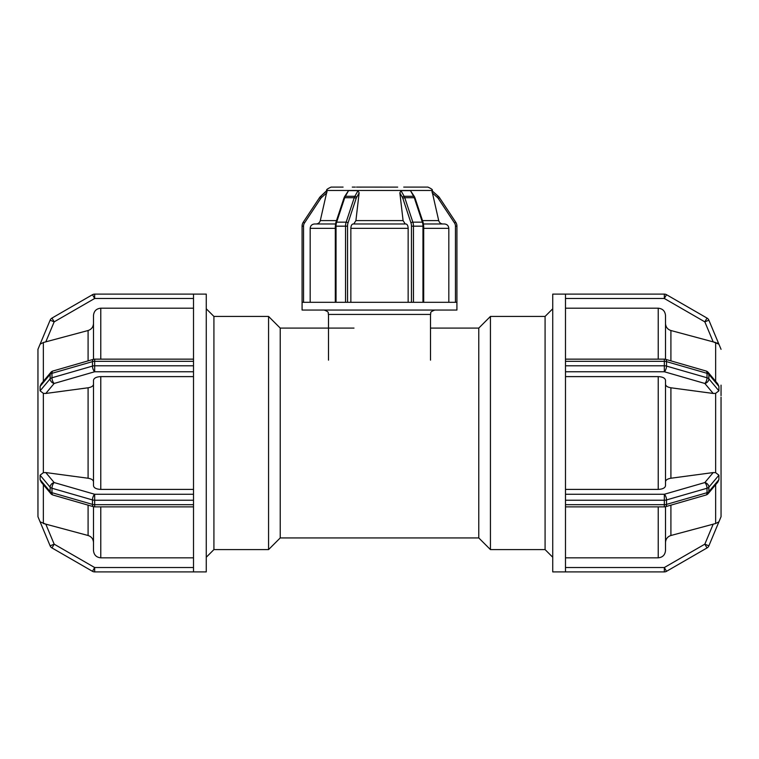<?xml version="1.0" encoding="UTF-8"?>
<svg xmlns="http://www.w3.org/2000/svg" width="759" height="759" viewBox="0 0 759 759"><rect width="100%" height="100%" fill="white"/><g stroke="black" fill="none" stroke-linecap="round" stroke-linejoin="round"><path stroke-width="1.14" d="M280.223 537.932L280.223 328.087L268.563 316.427L268.563 549.592L280.223 537.932L478.777 537.932L490.437 549.592L490.437 316.427L545.085 316.427L545.085 549.592L552.732 557.239M268.563 316.427L213.915 316.427L213.915 549.592L268.563 549.592M43.348 484.697L43.348 523.52L45.796 524.137L40.094 521.831L50.132 545.835A4.374 4.374 0 0 0 51.982 547.941A4.374 4.374 0 0 1 50.132 545.835L54.164 544.156L51.982 547.941L92.484 571.318L94.666 567.533L94.666 571.906L193.517 571.906L193.517 294.113L94.666 294.113L94.666 298.486L92.484 294.701L51.982 318.078L54.164 321.863L50.132 320.184A4.374 4.374 0 0 1 51.982 318.078L92.484 294.701A4.374 4.374 0 0 1 94.666 294.113A4.374 4.374 0 0 0 92.484 294.701M92.484 571.318A4.374 4.374 0 0 0 94.277 571.888A4.374 4.374 0 0 1 92.484 571.318L51.982 547.941M40.094 479.65L40.094 475.191L50.132 487.193A4.374 3.491 -39.9 0 1 54.164 482.563A4.374 1.897 106.1 0 0 51.982 488.246A4.374 2.182 180 0 1 50.132 487.193L50.132 491.652L40.094 479.65L41.242 482.164L50.815 493.616A4.374 3.491 -39.9 0 1 50.132 491.652A4.374 2.182 -0 0 0 51.982 492.705A4.374 1.897 106.1 0 0 52.95 495.01L93.452 506.699A4.374 1.897 -73.9 0 1 92.484 504.393A4.374 2.182 -0 0 0 94.666 504.688L94.666 506.87L193.517 506.87M92.484 499.934A4.374 1.897 -73.9 0 1 94.666 494.261L94.666 500.228A4.374 2.182 180 0 1 92.484 499.934L92.484 504.393L51.982 492.705L51.982 488.246L92.484 499.934M40.094 475.191L43.348 472.677L45.796 472.563L88.091 478.236C91.469 478.806 93.272 479.982 93.49 481.766M193.517 359.149L94.666 359.149L94.666 361.331A4.374 2.182 180 0 0 92.484 361.626L92.484 366.085L51.982 377.773A4.374 1.897 73.9 0 0 54.164 383.456A4.374 3.491 -140.1 0 1 50.132 378.826A4.374 2.182 -0 0 1 51.982 377.773L51.982 373.314A4.374 2.182 180 0 0 50.132 374.367A4.374 3.491 -140.1 0 1 50.815 372.403L41.242 383.855L40.094 386.369L50.132 374.367L50.132 378.826L40.094 390.828L43.348 393.342L45.796 393.456L54.164 383.456L94.666 371.758A4.374 1.897 -106.1 0 1 92.484 366.085A4.374 2.182 0 0 1 94.666 365.791L94.666 371.758L193.517 371.758M52.95 371.009A4.374 1.897 73.9 0 0 51.982 373.314L92.484 361.626A4.374 1.897 -106.1 0 1 93.452 359.32L52.95 371.009A4.374 4.374 0 0 0 50.815 372.403M93.49 384.253C93.272 386.037 91.469 387.213 88.091 387.783L45.796 393.456M193.517 376.616L100.776 376.616C96.355 376.834 93.926 378.058 93.49 380.268L93.49 485.751C93.926 487.971 96.355 489.185 100.776 489.403L193.517 489.403M37.95 388.134L37.95 394.187M37.959 349.292L37.95 386.606M37.95 475.893L37.95 477.895M37.95 471.823L37.95 475.95M40.123 344.121L37.95 349.311L37.95 470.343M37.95 479.413L37.959 516.727M93.49 506.708L93.49 550.522C93.926 554.952 96.355 557.381 100.776 557.827L193.517 557.827M193.517 567.533L94.666 567.533L54.164 544.156L45.796 524.137L88.091 535.503C91.469 536.632 93.272 538.985 93.49 542.552M37.959 468.853L37.95 505.874M37.95 478.151L37.95 471.51M40.094 390.828L40.094 386.369M37.95 468.844L37.959 397.166M193.517 308.192L100.776 308.192C96.355 308.638 93.926 311.067 93.49 315.497L93.49 359.311M93.49 323.467C93.272 327.034 91.469 329.387 88.091 330.516L43.348 342.499L45.796 341.882L54.164 321.863L94.666 298.486L193.517 298.486M50.132 320.184L40.094 344.188L43.348 342.499L43.348 381.331M37.95 387.811L37.95 394.509M193.517 294.113L206.268 294.113L206.268 571.906L193.517 571.906M213.915 316.427L206.268 308.78M430.505 328.087L478.777 328.087L478.777 537.932M478.777 328.087L490.437 316.427M707.018 547.941L704.836 544.156L708.868 545.835A4.374 4.374 0 0 1 707.018 547.941L666.516 571.318L707.018 547.941M665.51 542.552C665.728 538.985 667.531 536.632 670.909 535.503L715.652 523.52L713.204 524.137L704.836 544.156L664.334 567.533L666.516 571.318A4.374 4.374 0 0 1 664.723 571.888A4.374 4.374 0 0 0 666.516 571.318M721.05 477.895L721.05 516.708L708.868 545.835L718.906 521.831L715.652 523.52L715.652 484.697M707.018 318.078A4.374 4.374 0 0 1 708.868 320.184L704.836 321.863L707.018 318.078L666.516 294.701L664.334 298.486L664.334 294.113L565.483 294.113L565.483 361.331L664.334 361.331L664.334 359.149A4.374 4.374 0 0 1 665.548 359.32A4.374 1.897 106.1 0 1 666.516 361.626A4.374 2.182 180 0 0 664.334 361.331L664.334 365.791A4.374 2.182 -0 0 1 666.516 366.085A4.374 1.897 106.1 0 1 664.334 371.758L664.334 365.791L565.483 365.791L565.483 500.228L664.334 500.228L664.334 494.261A4.374 1.897 73.9 0 1 666.516 499.934A4.374 2.182 180 0 1 664.334 500.228L664.334 504.688A4.374 2.182 0 0 0 666.516 504.393A4.374 1.897 73.9 0 1 665.548 506.699A4.374 4.374 0 0 1 664.334 506.87L664.334 504.688L565.483 504.688L565.483 571.906L664.334 571.906L664.334 567.533L565.483 567.533M565.483 557.827L658.224 557.827C662.645 557.381 665.074 554.952 665.51 550.522L665.51 506.708M718.906 475.191L718.906 479.65L708.868 491.652A4.374 3.491 39.9 0 1 708.185 493.616A4.374 4.374 0 0 1 706.05 495.01A4.374 1.897 -106.1 0 0 707.018 492.705A4.374 2.182 -0 0 0 708.868 491.652L708.868 487.193A4.374 2.182 180 0 1 707.018 488.246A4.374 1.897 -106.1 0 0 704.836 482.563A4.374 3.491 39.9 0 1 708.868 487.193L718.906 475.191L715.652 472.677L713.204 472.563L704.836 482.563L664.334 494.261L565.483 494.261M718.906 479.65L717.767 482.164L708.185 493.616M565.483 504.688L565.483 500.228M665.51 481.766C665.728 479.982 667.531 478.806 670.909 478.236L713.204 472.563M565.483 489.403L658.224 489.403C662.645 489.185 665.074 487.971 665.51 485.751L665.51 380.268C665.074 378.058 662.645 376.834 658.224 376.616L565.483 376.616M718.906 386.369L718.906 390.828L708.868 378.826A4.374 3.491 140.1 0 1 704.836 383.456A4.374 1.897 -73.9 0 0 707.018 377.773A4.374 2.182 0 0 1 708.868 378.826L708.868 374.367A4.374 2.182 180 0 0 707.018 373.314A4.374 1.897 -73.9 0 0 706.05 371.009A4.374 4.374 0 0 1 708.185 372.403A4.374 3.491 140.1 0 1 708.868 374.367L718.906 386.369L717.758 383.855L708.185 372.403M718.906 390.828L715.652 393.342L713.204 393.456L670.909 387.783C667.531 387.213 665.728 386.037 665.51 384.253M565.483 365.791L565.483 361.331M721.05 394.196L721.05 388.124M721.05 385.145L721.05 395.676M721.041 468.853L721.05 471.823M721.05 474.859L721.05 478.208L721.05 474.859M721.05 505.874L721.05 479.413M721.05 397.175L721.041 468.844L721.041 397.166M721.05 349.311L708.868 320.184L718.906 344.188L713.204 341.882L715.652 342.499L715.652 381.331M717.606 343.267L716.866 342.907M565.483 298.486L664.334 298.486L704.836 321.863L713.204 341.882L670.909 330.516C667.531 329.387 665.728 327.034 665.51 323.467M665.51 359.311L665.51 315.497C665.074 311.067 662.645 308.638 658.224 308.192L565.483 308.192M721.05 387.811L721.05 394.509M721.05 471.51L721.05 478.208M565.483 294.113L552.732 294.113L552.732 571.906L565.483 571.906M280.223 328.087L353.998 328.087M545.085 316.427L552.732 308.78M405.23 223.981L403.086 220.594L399.86 192.9L400.951 190.642L410.458 190.642L413.646 196.296L404.149 196.296A7.286 3.643 -90 0 1 404.765 197.729A1.461 0.693 161.7 0 0 402.896 198.535L410.98 222.956A1.461 0.693 161.7 0 1 412.849 222.15L404.765 197.729L414.272 197.729L422.355 222.15L412.849 222.15A7.286 3.643 -90 0 1 413.456 226.173L422.962 226.173L422.962 302.31L456.918 302.31L456.918 310.052L302.082 310.052L302.082 226.173L302.082 302.31L336.038 302.31L336.038 226.173L345.544 226.173L345.544 302.31L413.456 302.31L413.456 226.173L411.463 226.173L411.463 302.31M422.962 302.31L413.456 302.31M410.458 190.642L414.433 196.666A1.461 0.949 -29.5 0 0 413.646 196.296A7.286 3.643 90 0 1 414.272 197.729A1.461 0.693 -18.3 0 1 415.05 198.08L414.433 196.666M335.307 302.31L335.307 226.173L336.038 226.173A7.286 3.643 -90 0 1 336.645 222.15L344.728 197.729A7.286 3.643 -90 0 1 345.354 196.296A1.461 0.949 -150.5 0 0 344.567 196.666L348.542 190.642L358.049 190.642L359.14 192.9L355.914 220.594L353.77 223.981M345.544 302.31L336.038 302.31M302.082 226.173A7.286 7.286 0 0 1 303.296 222.15L319.463 197.729L303.296 222.15A7.286 7.286 0 0 0 302.082 226.173L303.543 226.173A5.825 5.825 0 0 1 304.511 222.956L320.678 198.535A5.825 5.825 0 0 1 321.674 197.387L326.749 192.9L327.101 190.642L320.706 196.296L326.844 190.481L432.156 190.481C433.057 189.921 431.634 188.792 427.896 187.093L403.731 187.093M327.101 190.642L320.298 220.594C319.653 222.71 318.23 223.839 316.019 223.981M319.463 197.729A7.286 7.286 0 0 1 320.706 196.296A7.286 7.286 0 0 0 319.463 197.729L320.678 198.535M406.701 187.093L415.932 187.093M408.152 302.31L408.152 228.355C408.019 225.698 407.279 224.237 405.951 223.981L353.049 223.981C351.721 224.237 350.981 225.698 350.848 228.355L350.848 302.31M356.521 187.093L397.697 187.122M361.303 187.122L358.409 187.093M335.497 223.981L314.568 223.981C311.902 224.237 310.44 225.698 310.175 228.355L310.175 302.31M355.307 187.093L352.299 187.093M448.825 302.31L448.825 228.355C448.56 225.698 447.098 224.237 444.432 223.981L423.503 223.981M343.068 187.093L331.104 187.093C327.366 188.792 325.943 189.921 326.844 190.481M455.457 226.173L456.918 226.173L456.918 302.31L456.918 226.173A7.286 7.286 0 0 0 455.704 222.15L439.537 197.729A7.286 7.286 0 0 0 438.294 196.296L431.899 190.642L438.294 196.296L437.326 197.387A5.825 5.825 0 0 1 438.322 198.535L454.489 222.956A5.825 5.825 0 0 1 455.457 226.173L455.457 302.31M442.981 223.981C440.77 223.839 439.347 222.71 438.702 220.594L431.899 190.642L432.25 192.9L437.326 197.387M438.322 198.535L439.537 197.729L455.704 222.15L454.489 222.956M193.517 504.688L94.666 504.688L94.666 500.228L193.517 500.228M193.517 494.261L94.666 494.261L54.164 482.563L45.796 472.563M193.517 365.791L94.666 365.791L94.666 361.331L193.517 361.331M100.776 359.149L100.776 308.192M100.776 489.403L100.776 376.616M100.776 557.827L100.776 506.87M88.091 330.516L88.091 360.867M88.091 387.783L88.091 478.236M88.091 505.152L88.091 535.503M43.348 393.342L43.348 472.677M707.018 488.246L707.018 492.705L666.516 504.393L666.516 499.934L707.018 488.246M707.018 373.314L707.018 377.773L666.516 366.085L666.516 361.626L707.018 373.314M565.483 371.758L664.334 371.758L704.836 383.456L713.204 393.456M715.652 393.342L715.652 472.677M670.909 360.867L670.909 330.516M670.909 478.236L670.909 387.783M670.909 535.503L670.909 505.152M658.224 308.192L658.224 359.149M658.224 376.616L658.224 489.403M658.224 506.87L658.224 557.827M664.334 294.113A4.374 4.374 0 0 1 666.516 294.701A4.374 4.374 0 0 0 664.334 294.113A4.374 4.374 0 0 1 664.723 294.131A4.374 4.374 0 0 0 664.334 294.113M410.98 222.956A5.825 2.913 90 0 1 411.463 226.173M400.951 190.642L404.149 196.296A1.461 0.949 150.5 0 0 402.403 197.387A5.825 2.913 90 0 1 402.896 198.535M399.86 192.9L402.403 197.387M422.355 222.15A7.286 3.643 90 0 1 422.962 226.173L423.693 226.173L423.133 222.501A1.461 0.693 -18.3 0 0 422.355 222.15M335.867 222.501L343.95 198.08A1.461 0.693 -161.7 0 1 344.728 197.729L354.235 197.729L346.151 222.15L336.645 222.15A1.461 0.693 -161.7 0 0 335.867 222.501L335.307 226.173M358.049 190.642L354.851 196.296L345.354 196.296L348.542 190.642M356.597 197.387A1.461 0.949 29.5 0 0 354.851 196.296A7.286 3.643 90 0 0 354.235 197.729A1.461 0.693 18.3 0 1 356.104 198.535A5.825 2.913 -90 0 1 356.597 197.387L359.14 192.9M348.02 222.956A1.461 0.693 18.3 0 0 346.151 222.15A7.286 3.643 90 0 0 345.544 226.173L347.537 226.173A5.825 2.913 -90 0 1 348.02 222.956L356.104 198.535M347.537 302.31L347.537 226.173M320.706 196.296L321.674 197.387M303.296 222.15L304.511 222.956M303.543 302.31L303.543 226.173M310.175 228.355L335.307 228.355M350.848 228.355L408.152 228.355M423.693 228.355L448.825 228.355M336.503 220.594L320.298 220.594M403.086 220.594L355.914 220.594M438.702 220.594L422.497 220.594M328.495 360.146L328.495 314.425L430.505 314.425C431.444 313.087 428.712 312.291 434.879 310.052M50.815 493.616A4.374 4.374 0 0 0 52.95 495.01M93.452 506.699A4.374 4.374 0 0 0 94.666 506.87M94.666 359.149A4.374 4.374 0 0 0 93.452 359.32M40.123 521.898L37.95 516.708M213.915 549.592L206.268 557.239M490.437 549.592L545.085 549.592M664.334 506.87L565.483 506.87M706.05 495.01L665.548 506.699M665.548 359.32L706.05 371.009M565.483 359.149L664.334 359.149M415.05 198.08L423.133 222.501M423.693 226.173L423.693 302.31M344.567 196.666L343.95 198.08M432.156 190.481L432.26 190.964M328.495 314.425C327.556 313.087 330.288 312.291 324.121 310.052M430.505 360.146L430.505 314.425"/></g></svg>

